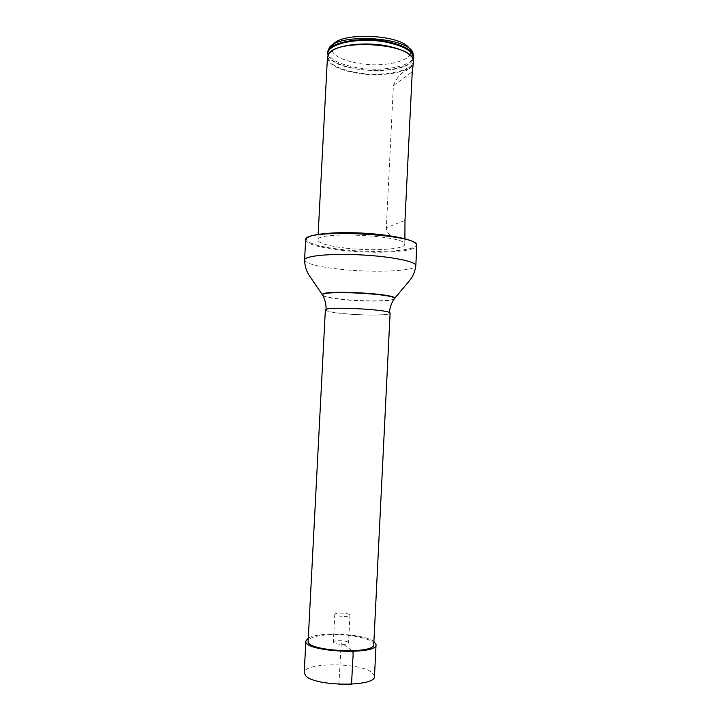 <?xml version="1.0" encoding="UTF-8"?>
<svg xmlns="http://www.w3.org/2000/svg" width="721" height="721" viewBox="0 0 721 721"><rect width="100%" height="100%" fill="white"/><g stroke="black" fill="none" stroke-linecap="round" stroke-linejoin="round"><path stroke-width="0.54" stroke-dasharray="3.6 2.7" d="M390.097 313.275C390.512 315.356 366.34 315.654 346.648 313.923C333.273 312.725 326.18 311.418 325.36 309.994M373.757 644.439C374.55 639.004 350.334 633.768 330.254 634.687C316.609 635.363 309.237 637.508 308.146 641.122M346.873 313.878C366.151 315.564 389.809 315.284 389.394 313.238C391.566 309.561 324.27 306.146 326.054 310.03C326.856 311.427 333.796 312.707 346.873 313.878M346.395 248.213C372.595 251.241 404.995 249.358 404.634 244.446C408.014 235.506 315.392 230.819 317.853 240.048C318.943 243.392 328.461 246.113 346.395 248.213M415.738 243.653L416.116 244.473C418.036 250.962 376.317 253.504 342.673 249.637C319.106 246.888 307.029 243.31 306.425 238.921L305.695 239.561M305.632 239.922C307.128 244.23 319.385 247.718 342.412 250.376C375.74 254.189 417.135 251.863 416.801 245.555M327.74 51.506C328.623 58.635 337.933 63.935 355.66 67.404C381.571 72.37 413.935 66.422 413.845 55.868M413.205 59.428L412.863 60.068C407.924 68.973 378.84 73.073 355.597 68.711C340.844 65.926 331.75 61.618 328.298 55.787L328.019 55.111M332.994 44.666L332.723 44.999C328.965 52.894 337.058 58.933 356.994 63.124C384.185 68.513 417.378 60.222 409.546 48.893L409.312 48.532M327.442 57.292C328.325 64.304 337.644 69.522 355.381 72.947C381.292 77.859 413.656 72.037 413.566 61.655M405.247 231.711C404.995 235.506 402.751 237.479 398.524 237.615C394.865 237.912 386.816 236.263 386.339 227.746L393.396 85.655C396.586 77.643 401.011 72.551 406.68 70.37L413.394 65.016M374.487 676.316L372.045 672.495C359.932 662.266 303.532 662.302 304.199 672.756M373.911 641.438L373.586 641.212C363.33 633.642 318.565 631.506 308.3 638.112M348.081 642.231C345.656 640.23 333.12 640.149 333.381 642.15C332.868 644.502 348.82 645.304 348.549 642.916L348.081 642.231M349.478 614.544C347.044 612.76 334.526 612.616 334.796 614.382C334.301 616.464 350.226 617.266 349.946 615.148L349.478 614.544M338.852 684.247L341.33 642.781L352.371 650.847M304.568 260.002C306.092 263.787 318.385 266.914 341.439 269.393C374.803 272.944 416.197 271.168 415.837 265.643M322.9 295.601C325.468 297.259 333.237 298.692 346.197 299.9C366.295 301.775 391.152 301.477 393.999 299.206M322.747 295.313C325.36 296.98 333.165 298.422 346.152 299.639C366.313 301.513 391.251 301.216 394.18 298.936M329.966 52.57L328.848 53.958C325.838 62.051 334.733 68.216 355.525 72.433C384.113 77.958 419.28 69.892 412.502 58.194L411.529 56.707M328.172 54.814L328.677 56.292C334.895 72.578 404.598 76.111 412.43 60.528L413.088 59.113M404.986 220.401L386.339 227.746M393.396 85.655L412.25 71.739M389.394 313.238L389.439 312.617M326.054 310.03L326.081 309.408M416.116 244.473L416.774 245.194M332.723 44.999L329.182 47.91M409.546 48.893L412.782 52.146M328.298 55.787L328.452 54.336M412.863 60.068L412.854 58.617M412.106 66.332L406.689 70.397M318.15 234.352L317.853 240.048M404.905 238.741L404.634 244.446M334.796 614.382L333.381 642.15M349.946 615.148L348.549 642.916"/><path stroke-width="1.08" d="M325.36 309.994C323.522 306.019 392.323 309.507 390.097 313.275L373.757 644.439C375.326 654.794 305.542 651.261 308.146 641.122L325.36 309.994M306.425 238.921C307.389 234.586 330.804 231.702 359.13 232.937C387.447 234.136 412.827 239.129 415.738 243.653M304.568 260.002C304.316 255.892 330.011 253.305 360.599 254.883C391.197 256.406 416.504 261.57 415.837 265.643L416.774 245.194C418.73 234.118 304.875 228.35 305.695 239.561L304.568 260.002C304.983 270.961 309.246 275.152 312.283 279.973L322.747 295.313M413.782 57.229L412.782 52.146C405.842 36.69 337.644 33.229 329.182 47.91L327.676 52.867C326.874 42.8 359.968 36.086 387.078 41.629C404.445 45.369 413.349 50.569 413.782 57.229L413.205 59.428M328.019 55.111L327.676 52.867M409.312 48.532C402.003 34.626 341.673 31.571 332.994 44.666M404.905 238.741L404.986 220.401L412.25 71.739L413.566 61.655L412.854 58.617C407.437 42.728 335.445 39.078 328.452 54.336L327.442 57.292L318.15 234.352M308.3 638.112L305.848 641.041L304.199 672.756L305.848 675.919C315.519 686.707 376.371 686.906 374.487 676.316L376.056 644.601L373.911 641.438M305.848 641.041C303.027 651.883 377.768 655.677 376.056 644.601M352.371 650.847C354.074 652.911 352.254 661.68 352.434 666.637L351.551 684.238C346.936 684.869 342.7 684.878 338.852 684.247M393.999 299.206L394.387 298.629C396.505 293.798 320.944 289.968 322.566 294.997L322.9 295.601M394.18 298.936L394.585 298.35C396.73 293.474 320.755 289.626 322.404 294.691L322.566 294.997C325.036 299.485 326.207 304.289 326.081 309.408M411.529 56.707C407.554 52.02 399.281 48.424 386.726 45.91C364.556 41.503 336.599 44.981 329.966 52.57M413.088 59.113C414.296 52.02 405.562 46.414 386.889 42.305C358.499 36.483 324.495 44.287 328.172 54.814M389.439 312.617C389.836 307.516 391.485 302.856 394.387 298.629L406.139 284.723C409.645 280.235 414.305 276.504 415.837 265.643"/></g></svg>
